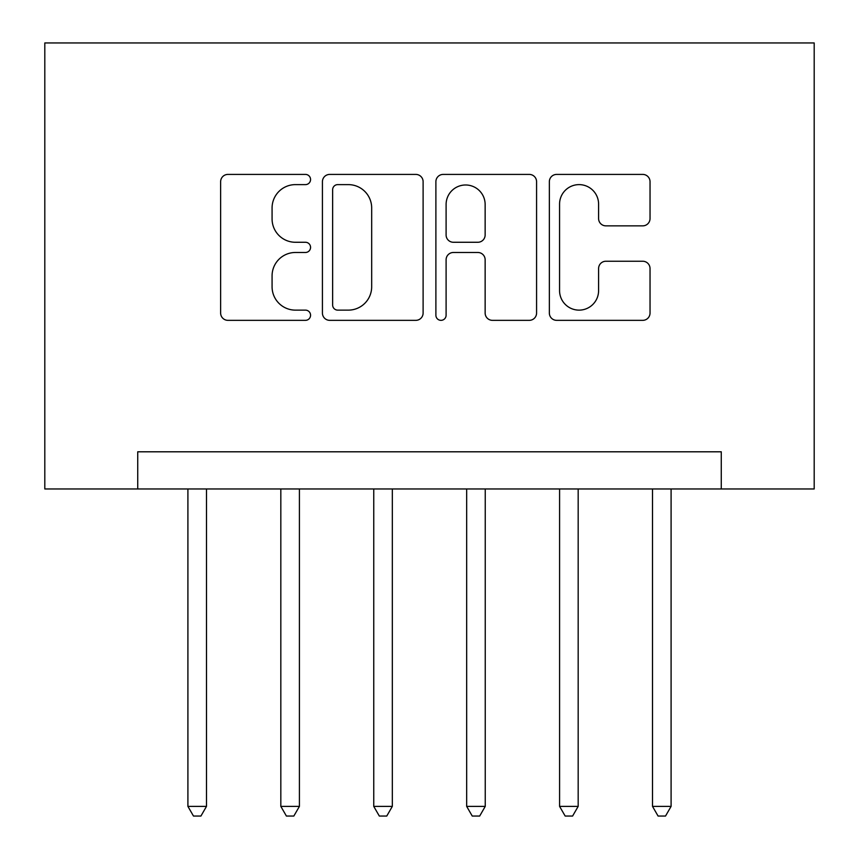<?xml version="1.0" encoding="UTF-8"?>
<svg xmlns="http://www.w3.org/2000/svg" width="859" height="859" viewBox="0 0 859 859"><rect width="100%" height="100%" fill="white"/><g stroke="black" fill="none" stroke-linecap="round" stroke-linejoin="round"><path stroke-width="1.29" d="M310.561 179.52A5.111 5.111 0 0 0 305.46 174.409L227.936 174.409A7.301 7.301 0 0 0 220.634 181.711L220.634 313.041A7.301 7.301 0 0 0 227.936 320.343L305.46 320.343A5.111 5.111 0 0 0 310.561 315.232A5.111 5.111 0 0 0 305.46 310.131L295.421 310.131A23.354 23.354 0 0 1 272.078 286.777L272.078 275.836A23.354 23.354 0 0 1 295.421 252.482L305.46 252.482A5.111 5.111 0 0 0 310.561 247.371A5.111 5.111 0 0 0 305.46 242.27L295.421 242.27A23.354 23.354 0 0 1 272.078 218.916L272.078 207.975A23.354 23.354 0 0 1 295.421 184.621L305.46 184.621A5.111 5.111 0 0 0 310.561 179.52M642.747 225.853A7.301 7.301 0 0 0 650.038 218.551L650.038 181.711A7.301 7.301 0 0 0 642.747 174.409L556.643 174.409A7.301 7.301 0 0 0 549.352 181.711L549.352 313.041A7.301 7.301 0 0 0 556.643 320.343L642.747 320.343A7.301 7.301 0 0 0 650.038 313.041L650.038 268.534A7.301 7.301 0 0 0 642.747 261.243L605.896 261.243A7.301 7.301 0 0 0 598.594 268.534L598.594 290.61A19.521 19.521 0 0 1 579.084 310.131A19.521 19.521 0 0 1 559.563 290.61L559.563 204.141A19.521 19.521 0 0 1 579.084 184.621A19.521 19.521 0 0 1 598.594 204.141L598.594 218.551A7.301 7.301 0 0 0 605.896 225.853L642.747 225.853M721.27 488.964L814.192 488.964L814.192 42.95L44.808 42.95L44.808 488.964L721.27 488.964L721.27 451.802L137.73 451.802L137.73 488.964M423.111 181.711A7.301 7.301 0 0 0 415.82 174.409L329.716 174.409A7.301 7.301 0 0 0 322.426 181.711L322.426 313.041A7.301 7.301 0 0 0 329.716 320.343L415.82 320.343A7.301 7.301 0 0 0 423.111 313.041L423.111 181.711M443.18 174.409L529.284 174.409A7.301 7.301 0 0 1 536.574 181.711L536.574 313.041A7.301 7.301 0 0 1 529.284 320.343L492.432 320.343A7.301 7.301 0 0 1 485.142 313.041L485.142 259.783A7.301 7.301 0 0 0 477.84 252.482L453.402 252.482A7.301 7.301 0 0 0 446.1 259.783L446.1 315.232A5.111 5.111 0 0 1 440.989 320.343A5.111 5.111 0 0 1 435.889 315.232L435.889 181.711A7.301 7.301 0 0 1 443.18 174.409M337.748 184.621A5.111 5.111 0 0 0 332.637 189.732L332.637 305.02A5.111 5.111 0 0 0 337.748 310.131L348.324 310.131A23.354 23.354 0 0 0 371.679 286.777L371.679 207.975A23.354 23.354 0 0 0 348.324 184.621L337.748 184.621M485.142 204.506A19.521 19.521 0 0 0 465.621 184.986A19.521 19.521 0 0 0 446.1 204.506L446.1 234.969A7.301 7.301 0 0 0 453.402 242.27L477.84 242.27A7.301 7.301 0 0 0 485.142 234.969L485.142 204.506M187.906 488.964L187.906 806.386L206.493 806.386L206.493 488.964M206.493 806.386L200.92 816.05L193.479 816.05L187.906 806.386M280.829 488.964L280.829 806.386L299.415 806.386L299.415 488.964M299.415 806.386L293.832 816.05L286.401 816.05L280.829 806.386M373.751 488.964L373.751 806.386L392.327 806.386L392.327 488.964M392.327 806.386L386.754 816.05L379.324 816.05L373.751 806.386M466.673 488.964L466.673 806.386L485.249 806.386L485.249 488.964M485.249 806.386L479.676 816.05L472.246 816.05L466.673 806.386M559.585 488.964L559.585 806.386L578.171 806.386L578.171 488.964M578.171 806.386L572.599 816.05L565.168 816.05L559.585 806.386M652.507 488.964L652.507 806.386L671.094 806.386L671.094 488.964M671.094 806.386L665.521 816.05L658.08 816.05L652.507 806.386"/></g></svg>
